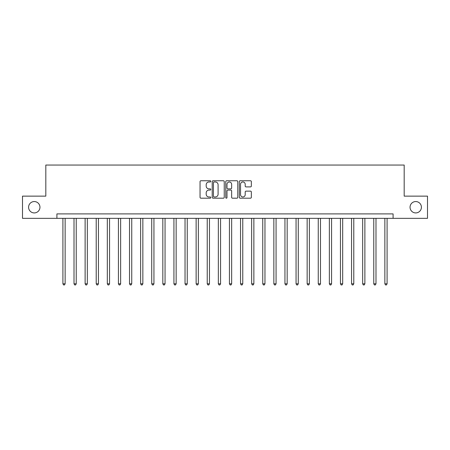 <?xml version="1.0" encoding="UTF-8"?>
<svg xmlns="http://www.w3.org/2000/svg" width="450" height="450" viewBox="0 0 450 450"><rect width="100%" height="100%" fill="white"/><g stroke="black" fill="none" stroke-linecap="round" stroke-linejoin="round"><path stroke-width="0.67" d="M210.791 181.367A0.608 0.608 0 0 0 210.178 180.754L200.919 180.754A0.872 0.872 0 0 0 200.047 181.626L200.047 197.319A0.872 0.872 0 0 0 200.919 198.191L210.178 198.191A0.608 0.608 0 0 0 210.791 197.584A0.608 0.608 0 0 0 210.178 196.971L208.98 196.971A2.79 2.79 0 0 1 206.19 194.181L206.19 192.876A2.79 2.79 0 0 1 208.98 190.086L210.178 190.086A0.608 0.608 0 0 0 210.791 189.472A0.608 0.608 0 0 0 210.178 188.865L208.98 188.865A2.79 2.79 0 0 1 206.19 186.075L206.19 184.764A2.79 2.79 0 0 1 208.98 181.974L210.178 181.974A0.608 0.608 0 0 0 210.791 181.367M410.046 207.236A5.687 5.687 0 0 0 415.733 212.923A5.687 5.687 0 0 0 421.414 207.236A5.687 5.687 0 0 0 415.733 201.555A5.687 5.687 0 0 0 410.046 207.236M28.586 207.236A5.687 5.687 0 0 0 34.267 212.923A5.687 5.687 0 0 0 39.954 207.236A5.687 5.687 0 0 0 34.267 201.555A5.687 5.687 0 0 0 28.586 207.236M250.476 186.902A0.872 0.872 0 0 0 251.347 186.03L251.347 181.626A0.872 0.872 0 0 0 250.476 180.754L240.193 180.754A0.872 0.872 0 0 0 239.321 181.626L239.321 197.319A0.872 0.872 0 0 0 240.193 198.191L250.476 198.191A0.872 0.872 0 0 0 251.347 197.319L251.347 192.004A0.872 0.872 0 0 0 250.476 191.132L246.077 191.132A0.872 0.872 0 0 0 245.205 192.004L245.205 194.636A2.334 2.334 0 0 1 242.871 196.971A2.334 2.334 0 0 1 240.542 194.636L240.542 184.309A2.334 2.334 0 0 1 242.871 181.974A2.334 2.334 0 0 1 245.205 184.309L245.205 186.03A0.872 0.872 0 0 0 246.077 186.902L250.476 186.902M56.914 218.34L22.5 218.34L22.5 196.132L45.816 196.132L45.816 165.049L404.184 165.049L404.184 196.132L427.5 196.132L427.5 218.34L393.086 218.34L393.086 213.896L56.914 213.896L56.914 218.34L393.086 218.34M224.235 181.626A0.872 0.872 0 0 0 223.363 180.754L213.081 180.754A0.872 0.872 0 0 0 212.209 181.626L212.209 197.319A0.872 0.872 0 0 0 213.081 198.191L223.363 198.191A0.872 0.872 0 0 0 224.235 197.319L224.235 181.626M226.637 180.754L236.919 180.754A0.872 0.872 0 0 1 237.791 181.626L237.791 197.319A0.872 0.872 0 0 1 236.919 198.191L232.521 198.191A0.872 0.872 0 0 1 231.649 197.319L231.649 190.958A0.872 0.872 0 0 0 230.777 190.086L227.857 190.086A0.872 0.872 0 0 0 226.986 190.958L226.986 197.584A0.608 0.608 0 0 1 226.373 198.191A0.608 0.608 0 0 1 225.765 197.584L225.765 181.626A0.872 0.872 0 0 1 226.637 180.754M214.037 181.974A0.608 0.608 0 0 0 213.429 182.588L213.429 196.363A0.608 0.608 0 0 0 214.037 196.971L215.303 196.971A2.79 2.79 0 0 0 218.093 194.181L218.093 184.764A2.79 2.79 0 0 0 215.303 181.974L214.037 181.974M231.649 184.354A2.334 2.334 0 0 0 229.314 182.019A2.334 2.334 0 0 0 226.986 184.354L226.986 187.993A0.872 0.872 0 0 0 227.857 188.865L230.777 188.865A0.872 0.872 0 0 0 231.649 187.993L231.649 184.354M62.91 218.34L62.91 283.798L65.132 283.798L65.132 218.34M65.132 283.798L64.468 284.951L63.579 284.951L62.91 283.798M74.014 218.34L74.014 283.798L76.236 283.798L76.236 218.34M76.236 283.798L75.566 284.951L74.677 284.951L74.014 283.798M85.117 218.34L85.117 283.798L87.334 283.798L87.334 218.34M87.334 283.798L86.67 284.951L85.781 284.951L85.117 283.798M96.216 218.34L96.216 283.798L98.438 283.798L98.438 218.34M98.438 283.798L97.774 284.951L96.885 284.951L96.216 283.798M107.319 218.34L107.319 283.798L109.541 283.798L109.541 218.34M109.541 283.798L108.872 284.951L107.983 284.951L107.319 283.798M118.423 218.34L118.423 283.798L120.639 283.798L120.639 218.34M120.639 283.798L119.976 284.951L119.087 284.951L118.423 283.798M129.521 218.34L129.521 283.798L131.743 283.798L131.743 218.34M131.743 283.798L131.079 284.951L130.191 284.951L129.521 283.798M140.625 218.34L140.625 283.798L142.847 283.798L142.847 218.34M142.847 283.798L142.178 284.951L141.289 284.951L140.625 283.798M151.729 218.34L151.729 283.798L153.945 283.798L153.945 218.34M153.945 283.798L153.281 284.951L152.393 284.951L151.729 283.798M162.827 218.34L162.827 283.798L165.049 283.798L165.049 218.34M165.049 283.798L164.385 284.951L163.496 284.951L162.827 283.798M173.931 218.34L173.931 283.798L176.153 283.798L176.153 218.34M176.153 283.798L175.483 284.951L174.594 284.951L173.931 283.798M185.034 218.34L185.034 283.798L187.251 283.798L187.251 218.34M187.251 283.798L186.587 284.951L185.698 284.951L185.034 283.798M196.132 218.34L196.132 283.798L198.354 283.798L198.354 218.34M198.354 283.798L197.691 284.951L196.802 284.951L196.132 283.798M207.236 218.34L207.236 283.798L209.458 283.798L209.458 218.34M209.458 283.798L208.789 284.951L207.906 284.951L207.236 283.798M218.34 218.34L218.34 283.798L220.562 283.798L220.562 218.34M220.562 283.798L219.893 284.951L219.004 284.951L218.34 283.798M229.438 218.34L229.438 283.798L231.66 283.798L231.66 218.34M231.66 283.798L230.996 284.951L230.107 284.951L229.438 283.798M240.542 218.34L240.542 283.798L242.764 283.798L242.764 218.34M242.764 283.798L242.094 284.951L241.211 284.951L240.542 283.798M251.646 218.34L251.646 283.798L253.868 283.798L253.868 218.34M253.868 283.798L253.198 284.951L252.309 284.951L251.646 283.798M262.749 218.34L262.749 283.798L264.966 283.798L264.966 218.34M264.966 283.798L264.302 284.951L263.413 284.951L262.749 283.798M273.847 218.34L273.847 283.798L276.069 283.798L276.069 218.34M276.069 283.798L275.406 284.951L274.517 284.951L273.847 283.798M284.951 218.34L284.951 283.798L287.173 283.798L287.173 218.34M287.173 283.798L286.504 284.951L285.615 284.951L284.951 283.798M296.055 218.34L296.055 283.798L298.271 283.798L298.271 218.34M298.271 283.798L297.608 284.951L296.719 284.951L296.055 283.798M307.153 218.34L307.153 283.798L309.375 283.798L309.375 218.34M309.375 283.798L308.711 284.951L307.822 284.951L307.153 283.798M318.257 218.34L318.257 283.798L320.479 283.798L320.479 218.34M320.479 283.798L319.809 284.951L318.921 284.951L318.257 283.798M329.361 218.34L329.361 283.798L331.577 283.798L331.577 218.34M331.577 283.798L330.913 284.951L330.024 284.951L329.361 283.798M340.459 218.34L340.459 283.798L342.681 283.798L342.681 218.34M342.681 283.798L342.017 284.951L341.128 284.951L340.459 283.798M351.562 218.34L351.562 283.798L353.784 283.798L353.784 218.34M353.784 283.798L353.115 284.951L352.226 284.951L351.562 283.798M362.666 218.34L362.666 283.798L364.882 283.798L364.882 218.34M364.882 283.798L364.219 284.951L363.33 284.951L362.666 283.798M373.764 218.34L373.764 283.798L375.986 283.798L375.986 218.34M375.986 283.798L375.322 284.951L374.434 284.951L373.764 283.798M384.868 218.34L384.868 283.798L387.09 283.798L387.09 218.34M387.09 283.798L386.421 284.951L385.532 284.951L384.868 283.798"/></g></svg>
